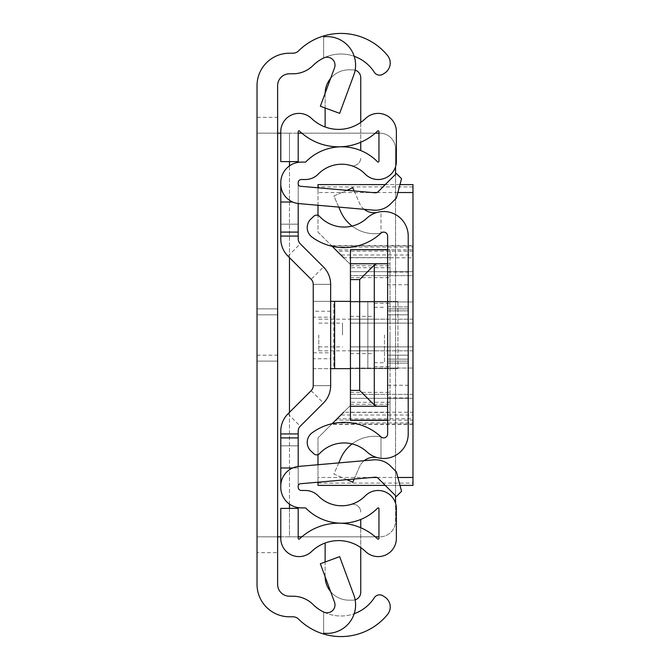 <?xml version="1.0" encoding="UTF-8"?>
<svg xmlns="http://www.w3.org/2000/svg" width="670" height="670" viewBox="0 0 670 670"><rect width="100%" height="100%" fill="white"/><g stroke="black" fill="none" stroke-linecap="round" stroke-linejoin="round"><path stroke-width="0.5" stroke-dasharray="3.35 2.51" d="M390.225 63.039A11.876 11.876 0 0 1 384.806 73.005L383.056 74.135A6.332 6.332 0 0 1 374.296 72.26L374.17 72.067A39.58 39.58 0 0 0 313.049 65.501A28.492 28.492 0 0 1 292.966 73.792L289.482 73.792A11.876 11.876 0 0 0 277.615 85.66L277.615 117.325L257.029 117.325L257.029 85.66A32.453 32.453 0 0 1 289.482 53.206L292.966 53.206A7.914 7.914 0 0 0 298.544 50.903A60.158 60.158 0 0 1 387.545 55.526A11.876 11.876 0 0 1 390.225 63.039M390.225 606.961A11.876 11.876 0 0 1 387.545 614.474A60.158 60.158 0 0 1 298.544 619.097A7.914 7.914 0 0 0 292.966 616.794L289.482 616.794A32.453 32.453 0 0 1 257.029 584.341L257.029 552.675L277.615 552.675L277.615 584.341A11.876 11.876 0 0 0 289.482 596.208L292.966 596.208A28.492 28.492 0 0 1 313.049 604.499A39.58 39.58 0 0 0 374.17 597.933L374.296 597.74A6.332 6.332 0 0 1 383.056 595.865L384.806 596.995A11.876 11.876 0 0 1 390.225 606.961M277.615 335L277.615 361.122L277.615 335M257.029 335L257.029 361.122L257.029 308.878L277.615 308.878L277.615 361.122L277.615 308.878L277.615 361.122L277.615 308.878L277.615 361.122L277.615 308.878L277.615 361.122L277.615 308.878L277.615 361.122L277.615 308.878L257.029 308.878L277.615 308.878L257.029 308.878L257.029 361.122L277.615 361.122L257.029 361.122L257.029 335M257.029 314.816L257.029 355.184L257.029 314.816L257.029 355.184L257.029 314.816L257.029 355.184L257.029 314.816L277.615 314.816L277.615 355.184L277.615 314.816L277.615 355.184L277.615 314.816L277.615 355.184L277.615 314.816L257.029 314.816L277.615 314.816M257.029 355.184L277.615 355.184M257.029 361.122L257.029 308.878L257.029 361.122L277.615 361.122L257.029 361.122L257.029 308.878L257.029 361.122L257.029 308.878L257.029 361.122L257.029 308.878L257.029 361.122L277.615 361.122L257.029 361.122M323.627 633.175L323.627 612.003L323.627 633.175A28.492 28.492 0 0 0 353.827 595.027L339.665 556.636L320.352 563.755L334.514 602.154A7.914 7.914 0 0 1 323.627 612.003A39.58 39.58 0 0 0 354.179 613.72M353.827 74.973A28.492 28.492 0 0 0 323.627 36.825L323.627 57.997A7.914 7.914 0 0 1 334.514 67.846L320.352 106.245L339.665 113.364L353.827 74.973M257.029 117.325L257.029 133.154L277.615 133.154L277.615 536.846L257.029 536.846L257.029 552.675M289.482 161.612L289.482 133.154L257.029 133.154L277.615 133.154L277.615 117.325M277.615 552.675L277.615 536.846L257.029 536.846L289.482 536.846L289.482 508.388M257.029 133.154L257.029 536.846M354.179 56.28A39.58 39.58 0 0 0 323.627 57.997L323.627 36.825M280.78 536.846L378.96 536.846M298.192 133.154L280.78 133.154M375.292 536.846L301.86 536.846M298.192 536.846L289.482 536.846L289.482 133.154L379.722 133.154A15.829 15.829 0 0 1 395.551 148.983L395.551 521.017A15.829 15.829 0 0 1 379.722 536.846A15.829 15.829 0 0 0 395.551 521.017L395.551 503.287M301.86 133.154L375.292 133.154M378.96 133.154L379.722 133.154A15.829 15.829 0 0 1 395.551 148.983L395.551 166.713M395.551 174.317L395.551 495.683M257.029 308.878L277.615 308.878L257.029 308.878M408.214 284.733L408.214 310.855L408.214 284.733L387.637 284.733L387.637 310.855L387.637 284.733M387.637 314.816L408.214 314.816L408.214 355.184L408.214 314.816L408.214 355.184L408.214 314.816L408.214 355.184L408.214 314.816L408.214 355.184L408.214 314.816L387.637 314.816L408.214 314.816L387.637 314.816L387.637 355.184L408.214 355.184L387.637 355.184L387.637 314.816L387.637 355.184L387.637 314.816L387.637 355.184L408.214 355.184L387.637 355.184L387.637 314.816M387.637 308.878L408.214 308.878L408.214 361.122L408.214 308.878L408.214 361.122L408.214 308.878L408.214 361.122L408.214 308.878L408.214 361.122L408.214 308.878L408.214 361.122L408.214 308.878L408.214 361.122L408.214 308.878L408.214 361.122L408.214 308.878L408.214 361.122L408.214 308.878L408.214 361.122L408.214 308.878L387.637 308.878L408.214 308.878L387.637 308.878L408.214 308.878L387.637 308.878L408.214 308.878L387.637 308.878L387.637 361.122L408.214 361.122L387.637 361.122L387.637 308.878L387.637 361.122L387.637 308.878L387.637 361.122L408.214 361.122L387.637 361.122L387.637 308.878L387.637 361.122L387.637 308.878L387.637 361.122L408.214 361.122L387.637 361.122L387.637 308.878L387.637 361.122L387.637 308.878L387.637 361.122L408.214 361.122L387.637 361.122L387.637 308.878L387.637 361.122L387.637 308.878L387.637 361.122L387.637 308.878L408.214 308.878M387.637 306.902L408.214 306.902L408.214 363.098L408.214 306.902L408.214 363.098L408.214 306.902L387.637 306.902L387.637 363.098L408.214 363.098L387.637 363.098L387.637 306.902M387.637 272.07L387.637 397.93L387.637 272.07L408.214 272.07L408.214 397.93L408.214 272.07M387.637 397.93L408.214 397.93M377.034 457.56L380.987 458.33L377.034 457.56A15.829 15.829 0 0 0 359.48 466.814L352.814 482.224L333.92 474.058L340.586 458.649A37.076 37.076 0 0 1 380.987 436.84L380.987 458.33A24.539 24.539 0 0 1 366.984 451.923A33.642 33.642 0 0 0 319.515 453.623A3.961 3.961 0 0 1 313.92 453.816L310.997 451.086A11.876 11.876 0 0 1 312.094 432.82A54.22 54.22 0 0 1 380.987 436.84L380.987 458.33A24.539 24.539 0 0 0 408.214 433.942L408.214 236.058A24.539 24.539 0 0 0 380.987 211.67L380.987 233.16L380.987 211.67L377.034 212.44A15.829 15.829 0 0 1 359.48 203.186L352.814 187.776L333.92 195.942L340.586 211.352A37.076 37.076 0 0 0 380.987 233.16A54.22 54.22 0 0 1 312.094 237.18A11.876 11.876 0 0 1 310.997 218.914L313.92 216.184A3.961 3.961 0 0 1 319.515 216.377A33.642 33.642 0 0 0 366.984 218.077A24.539 24.539 0 0 1 380.987 211.67L377.034 212.44M352.102 443.909A37.076 37.076 0 0 1 380.987 436.84A3.961 3.961 0 0 0 387.637 433.942L387.637 236.058A3.961 3.961 0 0 0 380.987 233.16A37.076 37.076 0 0 1 352.102 226.091M408.214 359.145L408.214 310.855L408.214 385.267L408.214 359.145L387.637 359.145L387.637 310.855L387.637 385.267L387.637 359.145L408.214 359.145M364.187 209.316A15.829 15.829 0 0 1 359.48 203.186L354.187 190.958M346.909 190.322L333.92 195.942L338.744 207.089M364.187 460.684A15.829 15.829 0 0 0 359.48 466.814L354.187 479.042M338.744 462.911L333.92 474.058L346.909 479.678M387.637 361.122L408.214 361.122M313.233 317.186L313.233 352.814L313.233 317.186L330.645 317.186L330.645 352.814L330.645 317.186M313.233 352.814L330.645 352.814M313.233 335L313.233 358.743L313.233 335M330.645 358.743L330.645 311.257L330.645 358.743L330.645 311.257L330.645 358.743L313.233 358.743M355.134 599.826A7.914 7.914 0 0 1 352.839 600.169L348.877 600.169L352.839 600.169A7.914 7.914 0 0 0 360.753 592.255L360.753 519.451A50.267 50.267 0 0 0 377.604 508.136A0.796 0.796 0 0 1 378.96 508.689L378.96 538.395A0.796 0.796 0 0 1 377.62 538.965A56.196 56.196 0 0 0 360.753 527.751L360.753 547.574A38.785 38.785 0 0 1 365.519 551.494A18.207 18.207 0 0 0 396.372 538.395L396.372 508.689A18.207 18.207 0 0 0 365.175 495.934A32.847 32.847 0 0 1 350.678 504.535A7.914 7.914 0 0 1 360.753 512.148A7.914 7.914 0 0 0 350.678 504.535A32.847 32.847 0 0 1 318.284 495.934A18.207 18.207 0 0 0 305.286 490.482L301.358 490.482A3.166 3.166 0 0 1 298.192 487.316L298.192 431.229A7.127 7.127 0 0 1 300.277 426.187L323.459 403.013A24.539 24.539 0 0 0 330.645 385.66A24.539 24.539 0 0 1 323.459 403.013A24.539 24.539 0 0 0 330.645 385.66L330.645 284.34A24.539 24.539 0 0 0 323.459 266.987A24.539 24.539 0 0 1 330.645 284.34A24.539 24.539 0 0 0 323.459 266.987L300.277 243.813A7.127 7.127 0 0 1 298.192 238.771L298.192 182.684A3.166 3.166 0 0 1 301.358 179.518L305.286 179.518A18.207 18.207 0 0 0 318.284 174.066A32.847 32.847 0 0 1 350.678 165.465A7.914 7.914 0 0 0 360.753 157.852A7.914 7.914 0 0 1 350.678 165.465A32.847 32.847 0 0 1 365.175 174.066A18.207 18.207 0 0 0 396.372 161.311L396.372 131.605A18.207 18.207 0 0 0 365.519 118.506A38.785 38.785 0 0 1 360.753 122.426L360.753 142.249A56.196 56.196 0 0 0 377.62 131.035A0.796 0.796 0 0 1 378.96 131.605L378.96 161.311A0.796 0.796 0 0 1 377.604 161.864A50.267 50.267 0 0 0 360.753 150.549L360.753 77.745A7.914 7.914 0 0 0 352.839 69.831L348.877 69.831L352.839 69.831A7.914 7.914 0 0 1 355.134 70.174M360.753 547.574A38.785 38.785 0 0 0 311.634 551.494A18.207 18.207 0 0 1 280.78 538.395L280.78 508.388L298.192 508.388L298.192 538.395A0.796 0.796 0 0 0 299.532 538.965A56.196 56.196 0 0 1 340.963 523.245L340.963 523.186A50.267 50.267 0 0 1 305.855 508.136A0.796 0.796 0 0 0 305.286 507.894L301.358 507.894A20.577 20.577 0 0 1 280.78 487.316L280.78 431.229A24.539 24.539 0 0 1 287.966 413.876L311.148 390.694A7.127 7.127 0 0 0 313.233 385.66L330.645 385.66L330.645 284.34L330.645 385.66A24.539 24.539 0 0 1 323.459 403.013L300.277 426.187L323.459 403.013A24.539 24.539 0 0 0 330.645 385.66L330.645 284.34A24.539 24.539 0 0 0 323.459 266.987L300.277 243.813A7.127 7.127 0 0 1 298.192 238.771A7.127 7.127 0 0 0 300.277 243.813L323.459 266.987A24.539 24.539 0 0 1 330.645 284.34L330.645 385.66L330.645 284.34L313.233 284.34L313.233 385.66L313.233 284.34A7.127 7.127 0 0 0 311.148 279.306L287.966 256.124A24.539 24.539 0 0 1 280.78 238.771L280.78 182.684A20.577 20.577 0 0 1 301.358 162.107L305.286 162.107A0.796 0.796 0 0 0 305.855 161.864A50.267 50.267 0 0 1 340.963 146.814L340.963 146.755A56.196 56.196 0 0 1 299.532 131.035A0.796 0.796 0 0 0 298.192 131.605L298.192 161.612L280.78 161.612L280.78 131.605A18.207 18.207 0 0 1 311.634 118.506A38.785 38.785 0 0 0 360.753 122.426M350.435 301.358L390.015 301.358L390.015 265.739L390.015 301.358L350.435 301.358L350.435 265.739L350.435 301.358L367.847 301.358L313.476 301.358L333.811 301.358L333.811 368.642L313.233 368.642L313.233 301.358L313.233 385.66L313.233 284.34L313.233 385.66A7.127 7.127 0 0 1 311.148 390.694L287.966 413.876A24.539 24.539 0 0 0 280.78 431.229A24.539 24.539 0 0 1 287.966 413.876A24.539 24.539 0 0 0 280.78 431.229L280.78 445.818L280.78 431.229A24.539 24.539 0 0 1 287.966 413.876L311.148 390.694A7.127 7.127 0 0 0 313.233 385.66L313.233 284.34A7.127 7.127 0 0 0 311.148 279.306L287.966 256.124A24.539 24.539 0 0 1 280.78 238.771L280.78 224.182L280.78 238.771A24.539 24.539 0 0 0 287.966 256.124L311.148 279.306L287.966 256.124A24.539 24.539 0 0 1 280.78 238.771A24.539 24.539 0 0 0 287.966 256.124L311.148 279.306L323.459 266.987M298.192 433.942L298.192 445.818L298.192 431.229L298.192 433.942L280.78 433.942L280.78 445.818L280.78 433.942L298.192 433.942M298.192 466.471L298.192 467.978L292.648 467.978A19.79 19.79 0 0 1 298.845 466.404L373.567 459.863A21.373 21.373 0 0 1 390.543 466.044L396.364 471.864L401.573 491.294L396.364 496.495L378.223 478.355A3.961 3.961 0 0 0 375.083 477.207L300.361 483.748A2.378 2.378 0 0 0 298.192 486.11L298.192 467.978L280.78 467.978M298.192 203.529L298.192 183.89A2.378 2.378 0 0 0 300.361 186.252L375.083 192.792A3.961 3.961 0 0 0 378.223 191.645L396.364 173.505L401.573 178.706L396.364 198.136L390.543 203.956A21.373 21.373 0 0 1 373.567 210.137L298.845 203.596A19.79 19.79 0 0 1 280.78 183.89M280.78 224.182L280.78 236.058L280.78 224.182L298.192 224.182L280.78 224.182M298.192 431.229A7.127 7.127 0 0 1 300.277 426.187L323.459 403.013L300.277 426.187A7.127 7.127 0 0 0 298.192 431.229M330.645 301.358L333.811 301.358L333.811 368.642L397.93 368.642L313.233 368.642L313.233 385.66L330.645 385.66L330.645 284.34L313.233 284.34L313.233 385.66L313.233 284.34A7.127 7.127 0 0 0 311.148 279.306M330.645 368.642L367.847 368.642L350.435 368.642L350.435 404.261L350.435 368.642L390.015 368.642L390.015 404.261L390.015 368.642L350.435 368.642M280.78 486.11A19.79 19.79 0 0 1 292.648 467.978M280.78 202.022L292.648 202.022M330.628 591.618A23.743 23.743 0 0 0 348.877 600.169A23.743 23.743 0 0 1 325.134 576.426L325.134 543.01M325.134 126.99L325.134 93.574A23.743 23.743 0 0 1 348.877 69.831A23.743 23.743 0 0 0 330.628 78.382M360.753 527.751A56.196 56.196 0 0 0 340.963 523.245M340.963 146.755A56.196 56.196 0 0 0 360.753 142.249M340.963 146.814A50.267 50.267 0 0 1 360.753 150.549M298.192 232.096L280.78 232.096M298.192 437.904L280.78 437.904M325.134 108.004L325.134 93.574A23.743 23.743 0 0 1 325.134 93.289M325.134 576.711A23.743 23.743 0 0 1 325.134 576.426L325.134 561.996M313.233 385.66L330.645 385.66L313.233 385.66M313.233 284.34L330.645 284.34L313.233 284.34M367.847 301.358L367.847 368.642L367.847 301.358M397.93 301.358L333.811 301.358L397.93 301.358L397.93 368.642L397.93 301.358M298.192 445.818L280.78 445.818L298.192 445.818M374.178 335L374.178 366.666L374.178 335M350.435 335L350.435 353.601L350.435 335M390.015 335L390.015 366.666L390.015 335M350.435 323.124L412.971 323.124L350.435 323.124L412.971 323.124L350.435 323.124L350.435 319.171L350.435 323.124M412.971 254.969L412.971 247.054L332.931 247.054L340.854 254.969L412.971 254.969L412.971 257.766L343.651 257.766L340.854 254.969M412.971 251.208L337.094 251.208L317.982 232.096L317.982 184.602L412.971 184.602L412.971 485.398L317.982 485.398L317.982 437.904L350.435 405.451L350.435 398.323L412.971 398.323L350.435 398.323L412.971 398.323L350.435 398.323L350.435 394.37L350.435 420.174M350.435 346.876L412.971 346.876L350.435 346.876L412.971 346.876L350.435 346.876L350.435 350.829L350.435 346.876M412.971 422.946L412.971 415.031L340.854 415.031L332.931 422.946L412.971 422.946L412.971 424.11L412.971 420.149L335.737 420.149L332.931 422.946M399.99 184.602L385.267 184.602M317.982 187.793L317.982 192.524L372.017 192.524M385.267 485.398L399.99 485.398M317.982 464.729L317.982 482.207M350.435 249.826L350.435 275.63L350.435 271.677L350.435 275.63L350.435 271.677L412.971 271.677L350.435 271.677L412.971 271.677L350.435 271.677L350.435 264.55L350.435 319.171L350.435 264.55L335.737 249.851L412.971 249.851L412.971 247.054M332.931 247.054L335.737 249.851M412.971 323.124L412.971 319.171L412.971 323.124M340.854 415.031L343.651 412.234L412.971 412.234L412.971 415.031M412.971 346.876L412.971 350.829L412.971 346.876M332.194 246.317L317.982 232.096L317.982 215.363M317.982 205.271L317.982 192.524M350.435 271.677L390.015 271.677L350.435 271.677M387.637 263.762L390.015 263.762L390.015 420.333L390.015 398.323L350.435 398.323L390.015 398.323L390.015 249.667L390.015 263.762L350.435 263.762M332.194 423.683L317.982 437.904L317.982 454.637M412.971 249.851L412.971 257.766M412.971 398.323L412.971 394.37L412.971 398.323M337.094 251.208L350.435 264.55L350.435 405.451L350.435 350.829L350.435 405.451L335.737 420.149M412.971 412.234L412.971 420.149M350.435 275.63L350.435 394.37L350.435 275.63L412.971 275.63L412.971 394.37L412.971 275.63L350.435 275.63M350.435 301.952L350.435 368.048L350.435 301.952L412.971 301.952L412.971 368.048L412.971 301.952L350.435 301.952M350.435 406.238L387.637 406.238M350.435 368.048L412.971 368.048L350.435 368.048M350.435 265.739L390.015 265.739M350.435 277.615L390.015 277.615M350.435 392.385L390.015 392.385M350.435 404.261L390.015 404.261M384.471 335L384.471 362.704L384.471 335M318.769 335L318.769 350.829L318.769 335M342.521 335L342.521 323.124L342.521 335M289.482 504.125L289.482 412.36M289.482 257.64L289.482 165.875M387.637 310.855L408.214 310.855L387.637 310.855M287.966 413.876L300.277 426.187M311.148 390.694L323.459 403.013M287.966 256.124L300.277 243.813M334.606 301.358L334.606 368.642M298.192 236.058L280.78 236.058L298.192 236.058M412.971 186.922L317.982 186.922M317.982 483.078L412.971 483.078M376.9 192.524L397.871 192.524M397.871 477.476L376.9 477.476M372.017 477.476L317.982 477.476M412.971 319.171L350.435 319.171L412.971 319.171M331.491 245.614L412.971 245.614M337.094 418.792L412.971 418.792M412.971 424.386L331.491 424.386M412.971 350.829L350.435 350.829L412.971 350.829M412.971 394.37L350.435 394.37L412.971 394.37M390.015 257.582L350.435 257.582M387.637 249.826L390.015 249.826M390.015 420.174L387.637 420.174M350.435 412.418L390.015 412.418M390.015 267.715L350.435 267.715M390.015 402.285L350.435 402.285M387.637 385.267L408.214 385.267M330.645 311.257L313.233 311.257M350.435 353.601L374.178 353.601M374.178 366.666L390.015 366.666M412.971 245.89L331.776 245.89M412.971 424.11L331.776 424.11M390.015 249.667L387.637 249.667M390.015 420.333L387.637 420.333M374.178 303.334L390.015 303.334M350.435 316.399L374.178 316.399M374.178 362.704L384.471 362.704M318.769 350.829L374.178 350.829M318.769 323.124L342.521 323.124M318.769 346.876L342.521 346.876M318.769 319.171L374.178 319.171M374.178 307.296L384.471 307.296"/><path stroke-width="1" d="M354.179 56.28A39.58 39.58 0 0 1 374.17 72.067L374.296 72.26A6.332 6.332 0 0 0 383.056 74.135L384.806 73.005A11.876 11.876 0 0 0 387.545 55.526A60.158 60.158 0 0 0 323.627 35.971L323.627 36.825A28.492 28.492 0 0 1 353.827 74.973L339.665 113.364L320.352 106.245L334.514 67.846A7.914 7.914 0 0 0 323.627 57.997A39.58 39.58 0 0 0 313.049 65.501A28.492 28.492 0 0 1 292.966 73.792L289.482 73.792A11.876 11.876 0 0 0 277.615 85.66L277.615 584.341A11.876 11.876 0 0 0 289.482 596.208L292.966 596.208A28.492 28.492 0 0 1 313.049 604.499A39.58 39.58 0 0 0 323.627 612.003A7.914 7.914 0 0 0 334.514 602.154L320.352 563.755L339.665 556.636L353.827 595.027A28.492 28.492 0 0 1 323.627 633.175L323.627 634.029A60.158 60.158 0 0 1 298.544 619.097A7.914 7.914 0 0 0 292.966 616.794L289.482 616.794A32.453 32.453 0 0 1 257.029 584.341L257.029 85.66A32.453 32.453 0 0 1 289.482 53.206L292.966 53.206A7.914 7.914 0 0 0 298.544 50.903A60.158 60.158 0 0 1 323.627 35.971L323.627 36.825M323.627 633.175L323.627 634.029A60.158 60.158 0 0 0 387.545 614.474A11.876 11.876 0 0 0 384.806 596.995L383.056 595.865A6.332 6.332 0 0 0 374.296 597.74L374.17 597.933A39.58 39.58 0 0 1 354.179 613.72M257.029 361.122L257.029 308.878L257.029 361.122M277.615 536.846L280.78 536.846M280.78 133.154L277.615 133.154M378.96 536.846L375.292 536.846M301.86 536.846L298.192 536.846M298.192 133.154L301.86 133.154M375.292 133.154L378.96 133.154M395.551 166.713L395.551 174.317M395.551 495.683L395.551 503.287M319.515 453.623A33.642 33.642 0 0 1 366.984 451.923A24.539 24.539 0 0 0 408.214 433.942L408.214 236.058A24.539 24.539 0 0 0 366.984 218.077A33.642 33.642 0 0 1 319.515 216.377A3.961 3.961 0 0 0 313.92 216.184L310.997 218.914A11.876 11.876 0 0 0 312.094 237.18A54.22 54.22 0 0 0 380.987 233.16A3.961 3.961 0 0 1 387.637 236.058L387.637 433.942A3.961 3.961 0 0 1 380.987 436.84A54.22 54.22 0 0 0 312.094 432.82A11.876 11.876 0 0 0 310.997 451.086L313.92 453.816A3.961 3.961 0 0 0 319.515 453.623M354.187 190.958L352.814 187.776L346.909 190.322M352.102 226.091A37.076 37.076 0 0 1 340.586 211.352L338.744 207.089M364.187 209.316A15.829 15.829 0 0 0 377.034 212.44M354.187 479.042L352.814 482.224L346.909 479.678M364.187 460.684A15.829 15.829 0 0 1 377.034 457.56M338.744 462.911L340.586 458.649A37.076 37.076 0 0 1 352.102 443.909M298.192 203.529L298.192 238.771A7.127 7.127 0 0 0 300.277 243.813L323.459 266.987A24.539 24.539 0 0 1 330.645 284.34L330.645 385.66A24.539 24.539 0 0 1 323.459 403.013L300.277 426.187A7.127 7.127 0 0 0 298.192 431.229L298.192 466.471M330.645 358.743L330.645 385.66L330.645 358.743M298.192 236.058L280.78 236.058L280.78 238.771A24.539 24.539 0 0 0 287.966 256.124L311.148 279.306A7.127 7.127 0 0 1 313.233 284.34L313.233 385.66A7.127 7.127 0 0 1 311.148 390.694L287.966 413.876A24.539 24.539 0 0 0 280.78 431.229L280.78 487.316A20.577 20.577 0 0 0 301.358 507.894L305.286 507.894A0.796 0.796 0 0 1 305.855 508.136A50.267 50.267 0 0 0 377.604 508.136A0.796 0.796 0 0 1 378.96 508.689L378.96 538.395A0.796 0.796 0 0 1 377.62 538.965A56.196 56.196 0 0 0 299.532 538.965A0.796 0.796 0 0 1 298.192 538.395L298.192 508.388L280.78 508.388L280.78 538.395A18.207 18.207 0 0 0 311.634 551.494A38.785 38.785 0 0 1 365.519 551.494A18.207 18.207 0 0 0 396.372 538.395L396.372 508.689A18.207 18.207 0 0 0 365.175 495.934A32.847 32.847 0 0 1 318.284 495.934A18.207 18.207 0 0 0 305.286 490.482L301.358 490.482A3.166 3.166 0 0 1 298.192 487.316L298.192 486.11A2.378 2.378 0 0 1 300.361 483.748L375.083 477.207A3.961 3.961 0 0 1 378.223 478.355L396.364 496.495L401.573 491.294L396.364 471.864L390.543 466.044A21.373 21.373 0 0 0 373.567 459.863L298.845 466.404A19.79 19.79 0 0 0 280.78 486.11M280.78 183.89A19.79 19.79 0 0 0 298.845 203.596L373.567 210.137A21.373 21.373 0 0 0 390.543 203.956L396.364 198.136L401.573 178.706L396.364 173.505L378.223 191.645A3.961 3.961 0 0 1 375.083 192.792L300.361 186.252A2.378 2.378 0 0 1 298.192 183.89L298.192 182.684A3.166 3.166 0 0 1 301.358 179.518L305.286 179.518A18.207 18.207 0 0 0 318.284 174.066A32.847 32.847 0 0 1 365.175 174.066A18.207 18.207 0 0 0 396.372 161.311L396.372 131.605A18.207 18.207 0 0 0 365.519 118.506A38.785 38.785 0 0 1 311.634 118.506A18.207 18.207 0 0 0 280.78 131.605L280.78 161.612L298.192 161.612L298.192 131.605A0.796 0.796 0 0 1 299.532 131.035A56.196 56.196 0 0 0 377.62 131.035A0.796 0.796 0 0 1 378.96 131.605L378.96 161.311A0.796 0.796 0 0 1 377.604 161.864A50.267 50.267 0 0 0 305.855 161.864A0.796 0.796 0 0 1 305.286 162.107L301.358 162.107A20.577 20.577 0 0 0 280.78 182.684L280.78 236.058M300.277 426.187A7.127 7.127 0 0 0 298.192 431.229A7.127 7.127 0 0 1 300.277 426.187M298.192 238.771A7.127 7.127 0 0 0 300.277 243.813L323.459 266.987L300.277 243.813A7.127 7.127 0 0 1 298.192 238.771M313.233 385.66A7.127 7.127 0 0 1 311.148 390.694L287.966 413.876L311.148 390.694A7.127 7.127 0 0 0 313.233 385.66M311.148 279.306A7.127 7.127 0 0 1 313.233 284.34A7.127 7.127 0 0 0 311.148 279.306M292.648 467.978L280.78 467.978M292.648 202.022L280.78 202.022M340.963 523.245L340.963 523.186A50.267 50.267 0 0 0 360.753 519.451L360.753 527.751M298.192 232.096L280.78 232.096M298.192 437.904L280.78 437.904M360.753 142.249L360.753 150.549M355.134 70.174A7.914 7.914 0 0 1 360.753 77.745L360.753 122.426M325.134 93.289A23.743 23.743 0 0 1 330.628 78.382M325.134 126.99L325.134 108.004M355.134 599.826A7.914 7.914 0 0 0 360.753 592.255L360.753 547.574M325.134 561.996L325.134 543.01M330.628 591.618A23.743 23.743 0 0 1 325.134 576.711M330.645 368.642L334.606 368.642L334.606 301.358L330.645 301.358M334.606 301.358L350.435 301.358M350.435 368.642L334.606 368.642M399.99 485.398L412.971 485.398L412.971 184.602L399.99 184.602M385.267 184.602L317.982 184.602L317.982 187.793M317.982 482.207L317.982 485.398L385.267 485.398M317.982 215.363L317.982 205.271M332.194 246.317L343.651 257.766M343.651 412.234L332.194 423.683M317.982 454.637L317.982 464.729M387.637 420.174L350.435 420.174L350.435 249.667L387.637 249.826M387.637 263.762L350.435 263.762M350.435 279.591L359.673 279.591L374.287 264.977L374.287 405.023L376.816 406.238L350.435 406.238M376.816 263.762L374.287 264.977M374.287 405.023L359.673 390.409L350.435 390.409M387.637 406.238L376.816 406.238M289.482 508.388L289.482 504.125M289.482 412.36L289.482 257.64M289.482 165.875L289.482 161.612M298.192 433.942L280.78 433.942M372.017 192.524L376.9 192.524M397.871 192.524L412.971 192.524M412.971 477.476L397.871 477.476M376.9 477.476L372.017 477.476M359.673 390.409L359.673 279.591M387.637 249.667L350.435 249.667M387.637 420.333L350.435 420.333"/></g></svg>

